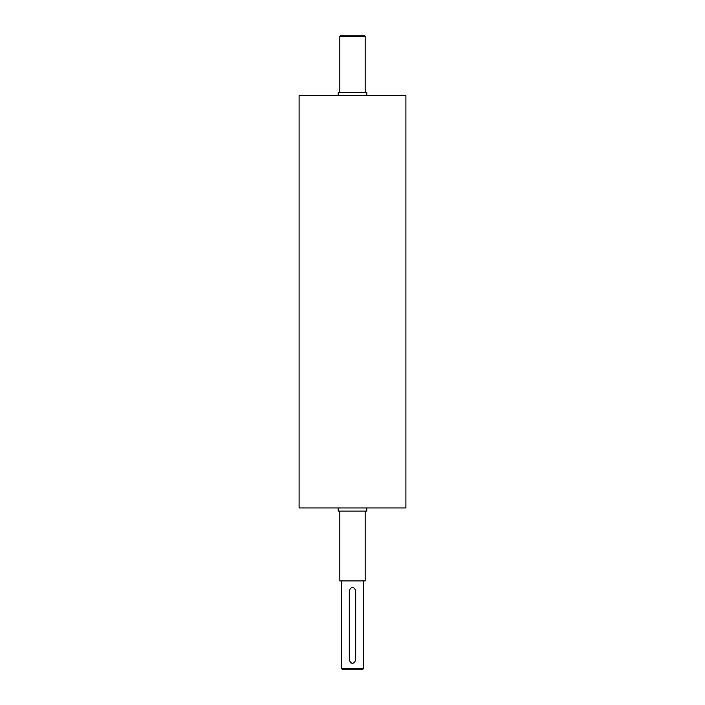 <?xml version="1.0" encoding="UTF-8"?>
<svg xmlns="http://www.w3.org/2000/svg" width="705" height="705" viewBox="0 0 705 705"><rect width="100%" height="100%" fill="white"/><g stroke="black" fill="none" stroke-linecap="round" stroke-linejoin="round"><path stroke-width="1.06" d="M366.776 507.952L366.776 511.125L338.224 511.125L338.224 507.952M366.776 95.528L366.776 92.355L338.224 92.355L338.224 95.528M349.327 590.438C351.442 586.348 353.558 586.348 355.673 590.438L355.673 660.233C353.558 664.322 351.442 664.322 349.327 660.233L349.327 590.438M351.284 663.158A3.172 3.172 0 0 1 350.253 662.48M363.604 668.481L341.396 668.481L342.665 669.75L362.335 669.75L363.604 668.481L363.604 580.92M365.19 36.519L363.921 35.25L341.079 35.25L339.81 36.519L365.19 36.519L365.19 92.355M405.895 507.952L299.105 507.952L299.105 95.528L405.895 95.528L405.895 507.952M365.19 511.125L365.19 580.92L339.81 580.92L339.81 511.125M341.396 580.92L341.396 668.481M339.81 36.519L339.81 92.355"/></g></svg>
